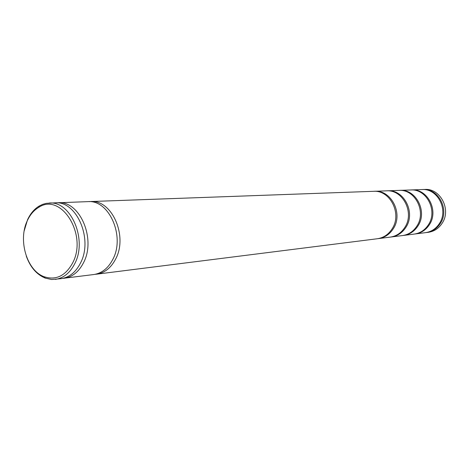 <?xml version="1.0" encoding="UTF-8"?>
<svg xmlns="http://www.w3.org/2000/svg" width="469" height="469" viewBox="0 0 469 469"><rect width="100%" height="100%" fill="white"/><g stroke="black" fill="none" stroke-linecap="round" stroke-linejoin="round"><path stroke-width="0.7" d="M96.514 274.189L377.252 238.756C383.554 237.824 388.549 234.465 392.225 228.667C402.214 213.63 390.044 189.839 373.412 191.317L90.628 201.541C111.874 199.348 128.207 236.276 115.562 259.169C110.919 267.975 104.569 272.981 96.514 274.189L95.096 274.318M377.85 238.668L390.185 237.121C396.375 236.212 401.282 232.929 404.905 227.266C414.719 212.598 402.783 189.4 386.433 190.842L374.016 191.305M378.454 238.604C384.744 237.677 389.727 234.324 393.403 228.538C403.369 213.536 391.228 189.798 374.62 191.27M56.532 202.831L87.779 201.641C109.06 199.442 125.422 236.505 112.765 259.48C108.11 268.309 101.755 273.333 93.689 274.547L62.653 278.404M58.068 202.719C79.654 200.445 96.356 238.909 83.529 262.699C78.821 271.844 72.373 277.038 64.189 278.269M390.753 237.038L402.496 235.567C408.581 234.676 413.406 231.463 416.97 225.941C426.62 211.613 414.913 188.984 398.832 190.396L387.007 190.83M391.322 236.98C397.507 236.071 402.408 232.788 406.019 227.143C415.821 212.504 403.909 189.365 387.582 190.801M24.218 230.76L27.571 219.685C30.456 213.483 34.395 208.893 39.378 205.926L42.743 204.326L46.261 203.353L54.984 202.831C76.605 200.55 93.343 239.155 80.498 263.033C75.785 272.213 69.324 277.419 61.128 278.656L51.707 279.518L45.223 278.111C36.576 274.488 30.256 267.131 26.264 256.039M49.151 203.042C70.831 200.744 87.627 239.63 74.759 263.666C70.028 272.905 63.555 278.146 55.336 279.389M72.677 262.88C65.543 275.842 56.092 280.48 44.326 276.786C26.885 270.836 17.758 240.116 27.354 220.606C30.133 214.638 33.915 210.229 38.704 207.38C61.017 192.108 87.861 234.664 72.677 262.88M403.035 235.491L414.233 234.084C420.218 233.204 424.961 230.068 428.467 224.669C437.958 210.681 426.468 188.591 410.656 189.968L399.383 190.385M403.58 235.432C409.66 234.535 414.479 231.334 418.031 225.824C427.669 211.531 415.98 188.948 399.928 190.355M414.748 234.013L425.43 232.671C431.322 231.809 435.988 228.737 439.435 223.461C448.774 209.784 437.489 188.21 421.942 189.558L411.178 189.957M415.27 233.955C421.244 233.075 425.981 229.945 429.481 224.557C438.961 210.593 427.488 188.556 411.7 189.933M425.928 232.601L428.267 232.313C434.13 231.452 438.779 228.403 442.208 223.156C451.506 209.561 440.274 188.116 424.797 189.458L422.44 189.546M426.421 232.548C432.301 231.686 436.961 228.62 440.403 223.355C449.73 209.707 438.462 188.175 422.938 189.523M89.204 201.641L90.628 201.541M44.326 276.786L45.223 278.111M38.704 207.38L39.378 205.926"/></g></svg>
